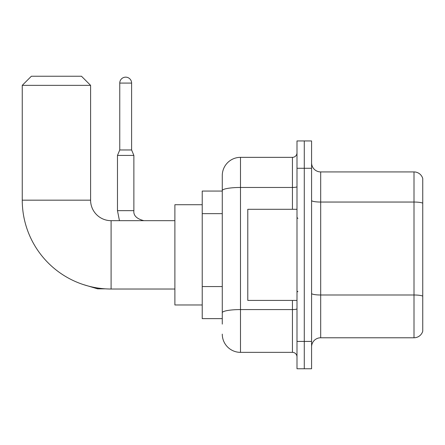 <?xml version="1.0" encoding="UTF-8"?>
<svg xmlns="http://www.w3.org/2000/svg" width="445" height="445" viewBox="0 0 445 445"><rect width="100%" height="100%" fill="white"/><g stroke="black" fill="none" stroke-linecap="round" stroke-linejoin="round"><path stroke-width="0.67" d="M222.272 324.105L222.272 190.632L222.272 191.061L202.225 191.061L202.225 318.637L222.272 318.637M296.993 341.421L296.993 368.76L304.285 368.76L304.285 341.421L304.285 368.76L311.578 368.76L311.578 341.421L304.285 341.421L304.285 168.282L304.285 341.421L296.993 341.421L296.993 168.282L304.285 168.282L304.285 140.943L304.285 168.282L311.578 168.282L311.578 341.421M311.578 168.282L311.578 140.943L296.993 140.943L296.993 168.282M292.437 209.289L292.437 187.467L240.495 187.467A18.223 3.165 180 0 0 222.272 190.632L222.272 175.569A18.223 18.223 0 0 1 240.495 157.346L240.495 352.357L292.437 352.357L292.437 300.414M240.495 157.346L292.437 157.346A4.556 4.556 0 0 0 296.993 152.791M222.272 315.906L222.272 312.74A18.223 3.165 180 0 1 240.495 309.575L292.437 309.575A4.556 0.79 0 0 0 296.993 308.786M222.272 175.569L222.272 185.593M296.993 356.912A4.556 4.556 0 0 0 292.437 352.357M240.495 352.357A18.223 18.223 0 0 1 222.272 334.128M311.578 346.889A9.111 9.111 0 0 1 320.689 337.777L414 337.777L414 171.926L320.689 171.926A9.111 9.111 0 0 1 311.578 162.814A9.111 9.111 0 0 0 320.689 171.926L320.689 337.777M422.75 178.484A9.111 9.111 0 0 0 414 171.926A9.111 9.111 0 0 1 422.75 178.484L422.75 331.214A9.111 9.111 0 0 1 414 337.777M422.75 203.309L422.75 296.136A9.111 1.58 180 0 0 414 294.996L320.689 294.996A9.111 1.58 -0 0 1 311.578 293.411M174.885 289.022L111.1 289.022A88.85 88.85 0 0 1 22.25 200.172L22.25 85.357L31.361 76.24L81.48 76.24L90.596 85.357L22.25 85.357M111.1 289.022L111.1 220.676A20.503 20.503 0 0 1 90.596 200.172L90.596 85.357M202.225 204.728L174.885 204.728L174.885 304.97L202.225 304.97M131.603 149.965L119.755 149.965L119.755 83.076A5.924 5.924 0 0 1 125.679 77.152A5.924 5.924 0 0 1 131.603 83.076L131.603 149.965L133.878 155.433L117.474 155.433L117.474 210.652L133.862 210.652M296.993 209.289L247.787 209.289L247.787 300.414L296.993 300.414M222.272 213.65L202.225 213.65M222.272 286.552L202.225 286.552M296.993 186.672A4.556 0.79 0 0 1 292.437 187.467L292.437 157.346M422.75 203.187A9.111 1.58 180 0 0 414 202.047L320.689 202.047A9.111 1.58 0 0 1 311.578 200.461M22.25 200.172L90.596 200.172M83.087 284.494L97.611 288.838L83.087 284.494L97.611 288.838L83.087 284.494L97.611 288.838L83.087 284.494L97.611 288.838L83.087 284.494L97.611 288.838L97.611 287.993M119.755 83.076L131.603 83.076M174.885 220.676L111.1 220.676M105.409 288.838L97.611 288.838M117.474 210.652L119.449 220.676L117.474 210.652M133.878 210.652C133.328 215.513 136.671 218.857 143.902 220.676C136.671 218.857 133.328 215.513 133.878 210.652C133.328 215.513 136.671 218.857 143.902 220.676C136.671 218.857 133.328 215.513 133.878 210.652C133.328 215.513 136.671 218.857 143.902 220.676C136.671 218.857 133.328 215.513 133.878 210.652C133.328 215.513 136.671 218.857 143.902 220.676C136.671 218.857 133.328 215.513 133.878 210.652L133.878 155.433M119.755 149.965L117.474 155.433M297.905 218.4L296.993 217.488M297.905 291.303L296.993 292.209"/></g></svg>
